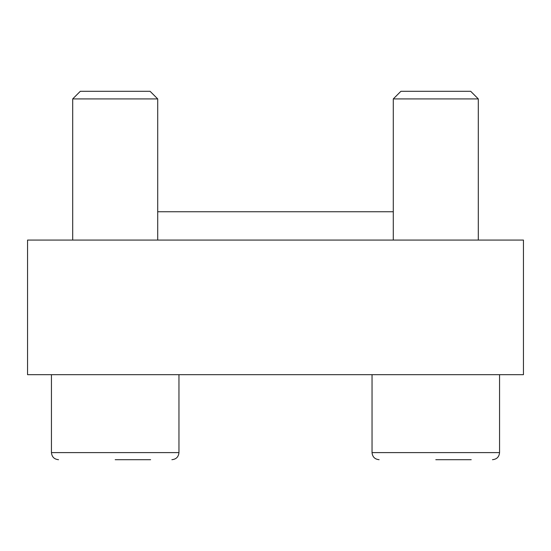 <?xml version="1.0" encoding="UTF-8"?>
<svg xmlns="http://www.w3.org/2000/svg" width="551" height="551" viewBox="0 0 551 551"><rect width="100%" height="100%" fill="white"/><g stroke="black" fill="none" stroke-linecap="round" stroke-linejoin="round"><path stroke-width="0.83" d="M523.45 374.68L27.55 374.68L27.55 240.078L523.45 240.078L523.45 374.68M157.71 211.742L393.29 211.742M400.901 91.308L470.699 91.308L478.302 98.911L393.29 98.911L400.901 91.308M393.29 240.078L393.29 98.911M435.8 459.692L471.222 459.692M379.122 459.692C374.825 459.272 372.462 456.91 372.042 452.605L372.042 374.68M80.301 91.308L150.099 91.308L157.71 98.911L72.698 98.911L80.301 91.308M72.698 240.078L72.698 98.911M115.2 459.692L150.623 459.692M58.53 459.692C54.225 459.272 51.863 456.91 51.443 452.605L51.443 374.68M372.042 452.605L499.557 452.605C499.137 456.91 496.775 459.272 492.47 459.692C496.775 459.272 499.137 456.91 499.557 452.605L499.557 374.68M51.443 452.605L178.958 452.605C178.538 456.91 176.175 459.272 171.878 459.692C176.175 459.272 178.538 456.91 178.958 452.605L178.958 374.68M478.302 240.078L478.302 98.911M157.71 240.078L157.71 98.911"/></g></svg>
